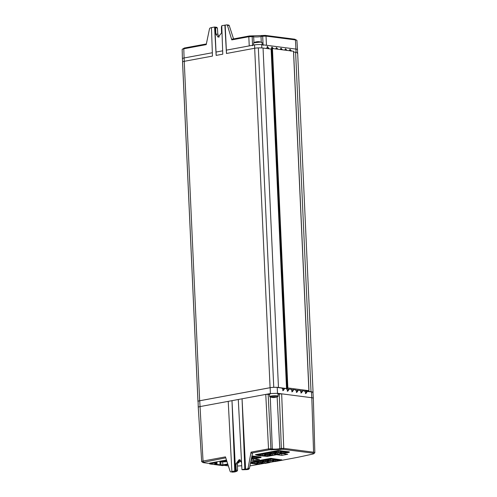 <?xml version="1.0" encoding="UTF-8"?>
<svg xmlns="http://www.w3.org/2000/svg" width="497" height="497" viewBox="0 0 497 497"><rect width="100%" height="100%" fill="white"/><g stroke="black" fill="none" stroke-linecap="round" stroke-linejoin="round"><path stroke-width="0.75" d="M261.962 42.444L260.9 42.052L253.7 42.817M277.761 396.637L278.127 396.233A4.237 0.665 -2.6 0 0 277.04 395.842A4.237 0.665 -2.6 0 0 271.064 396.059A4.237 0.665 -2.6 0 0 269.66 396.618L270.064 396.985L272.176 396.066L276.972 396.01L277.761 396.637L275.587 397.345M283.141 449.3L281.967 449.344L281.352 448.424L283.744 448.344L283.141 449.3L312.961 453.165L313.967 453.649L313.023 454.009L302.12 456.389A371.756 58.093 177.4 0 1 296.889 457.476L274.965 461.589M287.272 388.449L286.533 388.524L271.12 49.085L271.859 49.01L287.272 388.449L287.856 387.958L308.91 390.685L305.916 390.866M271.859 49.01L272.443 48.52L293.497 51.247L308.892 390.741M265.348 35.399L266.025 36.113L262.683 36.238L263.217 35.473L265.348 35.399L294.764 39.207L296.839 40.313A5.771 0.901 177.4 0 0 295.442 39.922L266.025 36.113L266.46 45.277L261.695 44.655A5.082 0.795 177.4 0 0 254.526 44.916L249.245 45.898L248.811 36.735L231.788 39.89L227.433 25.316L226.818 24.856L221.768 25.695L222.774 54.173L216.145 55.403L214.574 27.031L211.455 27.608L212.461 56.086L184.244 61.317A5.082 0.795 177.4 0 0 182.573 61.945A18.389 2.876 177.4 0 0 182.548 62.113L197.961 401.551A18.389 2.876 177.4 0 0 198.098 401.874M269.66 396.618L269.548 394.109L270.946 393.549L276.928 393.332L278.016 393.723L278.127 396.233M184.244 61.317L199.657 400.756L270.088 387.697A5.082 0.795 -2.6 0 1 273.754 387.337L258.341 47.898A5.082 0.795 177.4 0 0 254.675 48.259L226.458 53.49L224.886 25.117M226.502 53.483L225.178 25.161M297.653 52.986L313.067 392.425L297.653 52.986L297.293 53.328L297.653 52.986A7.971 1.242 177.4 0 0 295.609 52.253L293.59 51.992M271.12 49.085L263.05 48.041A6.821 1.069 177.4 0 0 258.341 47.898M209.641 463.484L203.41 462.676L201.732 461.682A4.125 0.646 -2.6 0 1 201.676 461.583L198.247 407.285A5.082 0.795 -2.6 0 1 198.247 407.279L198.086 401.421A4.982 0.777 -2.6 0 1 199.726 400.768L270.163 387.71A4.982 0.777 -2.6 0 1 277.189 387.455L282.004 388.076L283.271 390.561L284.296 389.12L283.744 389.219L283.719 388.474L284.272 388.374L286.539 388.666L287.806 391.145L288.832 389.704L288.279 389.81L288.248 389.064L291.068 389.25L292.342 391.735L293.36 390.294L292.808 390.393L292.783 389.648L293.336 389.549L295.603 389.841L296.871 392.319L297.896 390.878L297.343 390.984L297.318 390.238L300.132 390.425L301.406 392.91L302.431 391.468L301.878 391.568L301.847 390.822L302.4 390.723L304.667 391.015L305.941 393.494L306.96 392.052L306.407 392.158L306.382 391.406L311.47 391.891A5.827 0.913 -2.6 0 1 312.967 392.431L313.334 398.277A5.933 0.926 -2.6 0 1 313.334 398.283A5.933 0.926 -2.6 0 0 311.812 397.73L313.564 452.208A4.97 0.777 -2.6 0 1 314.843 452.668A4.97 0.777 -2.6 0 1 314.781 452.792L313.967 453.649M282.016 388.256L283.719 388.474M286.552 388.84L288.248 389.064M291.08 389.431L292.783 389.648M295.616 390.015L297.318 390.238M300.151 390.605L301.847 390.822M304.68 391.189L306.382 391.406M313.067 392.425L312.712 392.767L313.067 392.425A7.971 1.242 177.4 0 0 311.023 391.692L305.574 390.903M286.533 388.524L278.463 387.48A6.821 1.069 177.4 0 0 273.754 387.337M199.657 400.756A5.082 0.795 177.4 0 0 197.986 401.383A18.389 2.876 177.4 0 0 197.961 401.551M212.269 52.75L184.095 57.975L183.784 48.793A4.92 0.77 177.4 0 0 182.219 49.315L184.325 48.029L183.784 48.793L206.212 44.631L209.541 28.633L210.119 27.95L211.461 27.702M214.574 27.031L216.704 27.292L217.394 28.012L217.835 34.256L219.22 37.064M216.189 55.397L214.866 27.068M222.581 50.837L216.04 52.055M221.78 26.111L221.407 26.695L221.532 32.957L218.171 37.188L215.878 34.007L215.586 27.776L214.915 27.062M226.818 24.856L228.757 25.08L229.241 25.546L227.433 25.316M226.352 50.141L249.245 45.898M266.622 48.501L267.448 46.438L268.883 48.793M271.157 49.085L271.983 47.029L273.369 48.644M275.686 48.942L276.518 47.613L277.904 49.228M280.215 49.526L281.047 48.203L282.439 49.818M284.75 50.116L285.582 48.787L286.968 50.402M289.285 50.7L290.118 49.377L291.503 50.992M297.591 52.844L297.504 49.644A5.933 0.926 177.4 0 0 295.976 49.097L266.46 45.277M286.359 50.321L285.303 48.905M281.824 49.737L280.768 48.315M277.295 49.147L276.233 47.731M272.76 48.563L271.704 47.14M268.287 48.718L267.169 46.556M184.281 61.311L184.095 57.975A5.082 0.795 177.4 0 0 182.411 58.64A5.082 0.795 177.4 0 0 182.411 58.646L182.616 61.87M290.925 51.216L289.757 49.476M306.935 391.307L306.96 392.052M302.4 390.723L302.431 391.468M297.871 390.133L297.896 390.878M293.336 389.549L293.36 390.294M288.8 388.958L288.832 389.704M284.272 388.374L284.296 389.12M198.247 407.279A5.082 0.795 -2.6 0 1 199.924 406.608L270.356 393.549L277.531 393.295L311.812 397.73L311.47 391.891M305.388 393.599L306.407 392.158M300.853 393.009L301.878 391.568M296.318 392.425L297.343 390.984M291.789 391.835L292.808 390.393M287.254 391.251L288.279 389.81M282.718 390.661L283.744 389.219M215.586 27.776L217.394 28.012M231.788 39.89L232.118 39.17L249.351 35.977L263.217 35.473M184.325 48.029L206.354 43.947M233.547 38.903L229.241 25.546M252.588 45.774L252.159 36.616L248.811 36.735L249.351 35.977M182.219 49.315A4.92 0.77 177.4 0 0 182.157 49.439L182.411 58.64M297.504 49.644L296.92 40.45A5.771 0.901 177.4 0 0 296.839 40.313M278.034 394.146L281.669 393.829L283.744 448.344L313.564 452.208L312.961 453.165M279.277 393.916L281.352 448.424L279.799 448.71A5.312 0.832 -2.6 0 1 272.306 448.984L270.908 448.803L268.156 394.32L265.765 394.401L268.523 448.897L270.908 448.803L270.306 449.766L269.132 449.81L268.523 448.897L251.041 452.14L251.445 453.084L269.132 449.81M268.156 394.32L269.567 394.5M249.072 468.808L248.556 469.317L247.854 469.23L248.86 469.044L249.432 468.36L248.078 468.186L247.512 468.87L245.617 469.218L242.058 398.799L244.785 469.112L245.617 469.218M248.078 468.186L251.041 452.14M238.287 399.501L241.933 469.64L244.785 469.112M228.222 401.365L231.875 471.504L234.727 470.976L231.993 400.663L235.553 471.088L236.199 470.119L235.926 463.844L239.206 459.595L241.573 462.632M242.691 469.74L241.933 469.64M201.676 461.583A4.125 0.646 -2.6 0 1 203.037 461.036L225.464 456.88L230.179 471.504L230.807 471.964L232.702 471.616L231.875 471.504M261.577 35.778L261.043 36.542L262.683 36.238L263.112 45.395M261.229 42.071L261.043 36.542A5.25 0.82 -2.6 0 1 253.638 36.809L252.961 36.088M251.482 35.896L252.159 36.616L253.638 36.809L253.973 42.562L256.141 41.847M269.585 462.583L265.156 463.403M250.581 462.682L270.666 458.961L281.588 460.253L249.929 465.913M249.432 468.36L252.488 453.221L251.445 453.084M242.71 469.758L247.177 469.59L248.668 469.317L247.059 469.597L247.568 469.087M234.727 470.976L235.553 471.088M239.958 459.843L237.398 464.03L235.926 463.844M236.199 470.119L237.56 470.299L237.398 464.03M235.609 471.075L236.957 471.249L237.56 470.299M233.969 472.038L232.155 472.138L231.54 471.678M236.957 471.249L235.348 471.765L235.87 471.255M202.621 462.458L225.775 457.843M228.378 465.913L223.985 465.341M237.448 466.031L241.735 465.764M281.967 449.344L270.306 449.766M250.705 462.061L270.741 458.346L281.7 459.899M251.942 455.923L260.882 457.078L260.9 457.507L251.24 459.402M254.197 458.855L259.459 459.532L253.576 460.626L251.06 460.303M209.628 463.136L226.47 459.998M256.222 454.892L255.396 454.705L278.158 450.487L289.179 451.835L289.161 452.369L267.274 456.426L258.347 455.55L256.396 455.022L278.283 450.965L289.161 452.369M282.495 453.606L287.757 454.289L281.874 455.376L276.612 454.699M258.949 464.447L250.445 463.347M233.969 472.044L235.466 471.765L233.857 472.044L234.36 471.535M259.117 41.673L258.061 41.636M258.148 41.655L256.694 41.76M257.937 41.686L257.539 41.68M253.501 458.986L253.576 460.626M251.861 456.333L260.863 457.619M281.799 453.736L281.874 455.376M260.59 462.682L264.895 463.241L269.672 462.353L265.367 461.794L260.59 462.682M256.906 462.204L260.136 462.626L264.913 461.738L259.415 461.402L256.906 462.204M265.87 461.701L270.175 462.26L274.959 461.378L270.654 460.818L265.87 461.701M262.186 461.228L265.417 461.645L270.2 460.756L264.696 460.421L262.186 461.228M272.232 460.862L275.462 461.278L280.24 460.396L274.735 460.06L272.232 460.862M266.392 460.11L270.703 460.663L275.481 459.781L271.176 459.222L266.392 460.11M256.384 463.8L259.614 464.217L264.392 463.334L258.894 462.999L256.384 463.8M250.544 463.042L254.855 463.602L259.633 462.719L255.328 462.16L250.544 463.042M281.563 459.75L281.55 460.365M275.885 397.277L271.847 397.426L272.983 397.463L271.343 397.196L273.015 397.364L271.977 397.041L272.822 396.879L273.685 397.246L274.058 396.693L274.294 397.221L276.009 396.892L274.891 397.302L276.506 397.01L274.195 397.519L273.567 397.209M273.673 397.563L272.232 397.488M215.35 462.061L215.381 462.869L209.659 463.931L209.622 463.123M226.228 460.042L226.265 460.849L220.544 461.912L220.506 461.104M227.955 464.608L222.581 465.602L209.659 463.931M251.289 459.178L254.271 458.625L251.47 458.265M251.544 458.116L254.775 458.532L259.552 457.644L254.054 457.308L251.544 458.116M251.6 457.625L254.793 457.029L251.799 456.644M238.075 461.359L241.113 461.067M239.132 460.216L240.424 460.166M241.207 461.259L237.914 461.657M268.2 454.687L272.505 455.246L277.289 454.357L272.983 453.804L268.2 454.687M264.516 454.208L267.746 454.631L272.53 453.742L267.026 453.407L264.516 454.208M273.48 453.705L277.792 454.264L282.569 453.382L278.264 452.823L273.48 453.705M269.803 453.233L273.033 453.649L277.811 452.761L272.306 452.425L269.803 453.233M279.842 452.866L283.073 453.289L287.85 452.4L282.352 452.065L279.842 452.866M274.009 452.115L278.314 452.668L283.091 451.785L278.786 451.226L274.009 452.115M263.994 455.805L267.224 456.227L272.002 455.339L266.504 455.003L263.994 455.805M258.16 455.053L262.466 455.606L267.243 454.724L262.938 454.165L258.16 455.053M256.359 455.134L256.377 454.525M264.895 463.241L264.833 461.893M260.136 462.626L260.08 461.378M270.175 462.26L270.12 460.918M265.417 461.645L265.361 460.396M275.462 461.278L275.406 460.036M270.703 460.663L270.641 459.321M259.614 464.217L259.558 462.974M254.855 463.602L254.793 462.26M273.772 397.134L273.791 397.513M274.17 396.973L274.195 397.519M274.841 396.997L274.86 397.395M274.878 396.985L274.891 397.302M272.996 396.973L273.015 397.364M239.144 461.645L239.181 462.527L237.51 462.831M226.265 460.849L226.769 460.918M237.647 462.322L239.181 462.527M220.544 461.912L227.03 461.732M227.75 463.968L222.83 464.881L220.065 464.801L214.412 464.068L217.052 463.577L214.946 463.303L216.518 463.018L215.381 462.869M216.462 461.856L216.518 463.018M216.972 461.756L217.052 463.577M254.775 458.532L254.719 457.283M238.927 461.471L238.877 460.408M272.505 455.246L272.449 453.898M267.746 454.631L267.69 453.382M277.792 454.264L277.73 452.922M273.033 453.649L272.971 452.4M283.073 453.289L283.017 452.04M278.314 452.668L278.252 451.326M267.224 456.227L267.169 454.979M262.466 455.606L262.404 454.264M219.904 461.216L220.065 464.801M222.83 464.881L222.693 461.868M220.823 461.949L220.948 464.639M259.434 41.698L262.068 42.58A4.237 0.665 177.4 0 0 260.981 42.189A4.237 0.665 177.4 0 0 255.004 42.407A4.237 0.665 177.4 0 0 253.607 42.966L253.7 45.072M270.088 387.697L254.675 48.259M182.573 61.945L197.986 401.383M254.719 48.252L254.526 44.916M261.695 44.655L261.801 47.923M296.082 52.322L295.442 39.922L294.764 39.207M268.262 48.277L268.846 48.172M278.463 387.48L263.05 48.041M272.443 48.52L287.856 387.958M311.023 391.692L295.609 52.253M277.189 387.455L277.531 393.295M270.163 387.71L270.356 393.549M199.726 400.768L203.037 461.036L203.652 461.949M215.878 34.007L217.835 34.256M272.002 48.569L287.415 388.008M280.414 449.63L279.799 448.71L277.14 396.892M271.704 449.947L272.306 448.984L270.293 397.066M247.512 468.87L248.86 469.044M271.362 458.427L271.387 458.93M278.997 450.934L278.979 450.512M270.641 458.364L270.666 458.961M278.283 450.965L278.258 450.475M308.972 390.71L293.559 51.272M314.843 452.668L313.334 398.283M262.068 42.58L262.167 44.718M253.607 42.966L253.967 42.562M257.701 41.649L257.048 41.705M281.693 459.768L281.718 460.297M270.064 396.985L272.3 397.501M274.033 397.55L274.679 397.494M261.012 457.097L261.031 457.551M256.203 454.556L256.228 455.084M289.31 451.854L289.329 452.307"/></g></svg>
